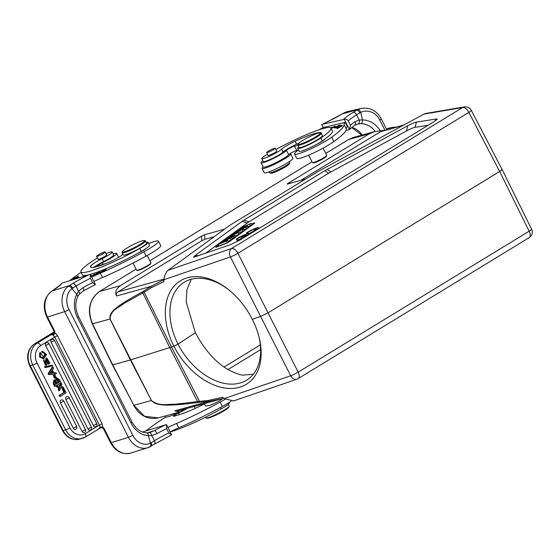 <?xml version="1.0" encoding="UTF-8"?>
<svg xmlns="http://www.w3.org/2000/svg" width="560" height="560" viewBox="0 0 560 560"><rect width="100%" height="100%" fill="white"/><g stroke="black" fill="none" stroke-linecap="round" stroke-linejoin="round"><path stroke-width="0.84" d="M501.529 169.407C502.67 169.295 502.047 169.988 499.667 171.479L529.144 231.196A6.545 0.847 -26.3 0 0 531.58 229.194L502.103 169.477M529.123 237.678L298.172 378.602A6.545 3.437 58.6 0 0 298.193 372.12L268.002 312.837L499.667 171.479L468.86 112.371L237.909 253.288A6.545 0.749 153.2 0 1 230.412 256.928L290.696 375.753A6.545 0.896 -27 0 0 298.193 372.12L529.144 231.196A6.545 3.437 -121.4 0 1 529.123 237.678A6.545 6.545 0 0 0 531.58 229.194M233.541 400.946L224.266 398.559L290.696 375.753A6.545 4.83 -108.9 0 0 296.884 379.204A6.545 6.545 0 0 0 298.172 378.602M163.982 279.685L150.815 286.461L142.331 291.998C110.257 308.994 109.438 314.09 110.019 319.039L110.096 319.018C110.397 309.799 119.042 307.734 124.082 303.338L144.165 292.222L171.507 347.025L169.757 347.599L197.624 401.618L198.345 402.416L209.09 401.324L208.25 400.428L222.453 397.299L224.266 398.559M174.818 410.837L209.09 401.324L222.292 398.65L176.771 411.285L174.818 410.837L179.704 411.957L185.92 408.751M222.292 398.65L223.783 398.223L222.292 398.65M110.103 319.039L151.41 400.456C159.712 406.98 167.776 403.795 175.28 404.25L199.542 401.38L171.507 347.025L173.845 346.22A61.369 40.656 -124 0 0 240.933 386.834A61.369 40.656 -124 0 0 258.881 336.392A61.369 40.656 -124 0 0 252.259 319.305L260.505 316.477L268.002 312.837L237.909 253.288A6.545 3.437 58.6 0 0 231.588 248.493L462.539 107.576A6.545 6.02 -99.6 0 1 464.387 106.911L425.908 113.421M229.082 290.073A58.1 38.619 -122.7 0 0 189.35 279.832A58.1 38.619 -122.7 0 0 183.729 282.548A58.1 38.619 -122.7 0 0 177.982 344.155L173.845 346.22A61.369 40.789 -122.7 0 1 185.843 278.25A61.369 40.789 -122.7 0 1 228.452 289.576A61.369 40.789 -122.7 0 1 252.259 319.305M253.33 374.241L242.305 375.158C224.105 370.937 208.446 356.797 195.335 332.731L177.982 344.155A58.1 38.486 -124 0 0 241.479 382.578A58.1 38.486 -124 0 0 247.583 379.547A58.1 38.486 -124 0 0 258.671 335.594M163.982 279.727C164.402 275.646 165.725 272.517 167.951 270.34L231.588 248.493A6.545 4.83 -108.9 0 0 230.412 256.928L163.982 279.727L163.8 281.68L151.102 287.791L150.815 286.461L116.543 295.974C114.737 292.341 116.018 288.904 120.379 285.677L201.509 236.173L204.568 234.731L224.497 229.194M208.25 400.428L199.542 401.38L200.207 402.213M198.345 402.416C160.223 407.61 155.281 404.39 151.347 400.498L133.882 405.349L144.585 416.304L158.277 417.907L179.704 411.957A16.037 2.016 -26.9 0 1 165.452 416.934L164.997 416.045M305.767 178.969L287.77 183.96C286.916 184.198 287.084 183.953 288.274 183.225L369.404 133.728L374.465 131.621L384.545 130.312M353.038 137.571L348.586 139.503A1.638 0.861 -121.4 0 0 348.467 139.559A1.638 0.861 -121.4 0 0 348.369 139.636M133 263.039L136.612 270.158A8.022 1.008 -26.9 0 0 136.731 270.242L137.382 270.452A7.525 0.945 -26.9 0 0 138.88 270.193A7.525 0.945 -26.9 0 0 148.365 265.587A7.525 0.945 -26.9 0 0 150.696 263.69L150.913 263.046A8.022 1.008 -26.9 0 0 150.913 262.899L147.182 255.535M300.846 180.334L380.548 131.698L404.075 124.887M167.951 270.34L229.978 225.211L318.213 171.374L424.032 114.086L426.181 113.372M151.102 287.791L144.165 292.222L143.829 291.081M99.337 291.592A1.638 0.861 58.6 0 1 99.442 291.501C89.222 299.411 86.835 310.205 92.281 323.897L112.441 364.868L133.882 405.349L112.714 364.854L130.403 359.947L169.757 347.599L142.331 291.998M136.094 269.136L99.442 291.501A1.638 0.861 58.6 0 1 99.561 291.452C89.439 299.278 87.101 310.093 92.554 323.89L112.714 364.854L113.05 364.371M116.543 295.974C115.815 294.518 116.326 293.146 118.076 291.851L201.81 240.758L204.869 239.316L204.568 234.731M214.109 236.754L204.869 239.316M436.604 118.958L437.262 119.378L434.217 121.555L240.072 240.016L230.79 244.538L193.592 257.32L194.719 255.759L243.768 220.199L324.87 170.709L407.813 125.734C411.789 123.592 414.659 122.374 416.423 122.08L436.604 118.958L434.609 121.317M428.071 125.307L415.1 127.316C413.336 127.61 410.466 128.828 406.483 130.977L328.566 173.229L248.913 221.83L205.373 253.386M218.365 245.154L216.209 246.722A3.276 0.413 -26.9 0 0 215.705 247.261A3.276 0.413 -26.9 0 0 216.972 246.981L225.428 243.691A3.276 0.413 -26.9 0 0 228.781 242.018A3.276 0.413 -26.9 0 0 229.488 241.549L254.254 223.531A3.276 0.413 -26.9 0 0 254.758 222.992A3.276 0.413 -26.9 0 0 253.491 223.272L251.559 224.021M235.781 232.484L235.312 232.827M253.75 231.196A5.712 0.721 -26.9 0 0 248.598 233.919M236.355 239.071L237.09 240.52L238.371 240.163L237.636 238.714A5.712 0.721 153.1 0 1 244.629 235.214L241.171 237.328L245.91 234.864A5.712 0.721 153.1 0 1 246.309 234.927A5.712 0.721 153.1 0 1 243.523 237.083L244.825 236.719A8.183 1.029 -26.9 0 0 248.535 233.8A8.183 1.029 -26.9 0 0 244.006 235.06A8.183 1.029 -26.9 0 0 236.355 239.071L237.636 238.714M241.661 238.301A5.712 0.721 -26.9 0 0 238.371 240.163M241.171 237.328L241.906 238.777L242.284 238.665M251.727 224.308L253.638 223.559A3.276 0.413 153.1 0 1 254.597 223.258M216.02 247.289A3.276 0.413 153.1 0 1 216.356 247.016L218.498 245.455M239.757 232.302L242.977 231.315L244.377 230.3L243.579 228.886L242.242 229.859L235.522 231.917L244.755 227.367L239.722 228.858L241.185 227.801L251.174 223.356L242.844 227.416L247.485 226.044L245.875 227.213L238.63 230.447L243.579 228.886M244.09 229.796L248.283 227.458L247.485 226.044M247.982 226.933L251.986 224.763L251.174 223.356M234.997 236.145L240.296 233.268L239.498 231.847L226.982 238.126L230.951 235.893L233.73 233.87L232.379 234.206L233.779 233.184L239.498 231.847M232.456 238.448L235.389 236.838L234.584 235.431L233.254 236.397L224.889 239.652L226.219 238.686L234.584 235.431M218.106 244.587L218.771 246.071L227.22 242.781L228.508 241.843L227.703 240.436L218.106 244.587L227.864 239.379L222.264 241.563L223.496 240.667L231.861 237.405L221.977 242.669L227.703 240.436M228.228 241.353L232.666 238.819L231.861 237.405M240.016 229.502L239.722 228.858M250.572 225.792L249.816 224.343M246.631 228.662L245.875 227.213M242.977 231.315L242.242 229.859M235.879 232.694L235.522 231.917M238.833 234.332L238.07 232.89M232.596 234.696L232.379 234.206M234.668 233.639L232.708 235.067L236.978 233.072L234.668 233.639L234.871 234.052M225.071 240.058L224.889 239.652M234.003 237.846L233.254 236.397M222.495 242.081L222.264 241.563M231.322 239.799L230.559 238.357M227.22 242.781L226.478 241.325M253.932 231.56L253.61 230.93L254.912 230.566A8.183 1.029 -26.9 0 0 258.622 227.64A8.183 1.029 -26.9 0 0 254.093 228.907A8.183 1.029 -26.9 0 0 246.442 232.918L247.73 232.561A5.712 0.721 153.1 0 1 253.127 229.698A5.712 0.721 153.1 0 1 256.396 228.774A5.712 0.721 153.1 0 1 253.61 230.93M248.304 233.688L247.73 232.561M246.96 233.94L246.442 232.918M243.845 237.72L243.523 237.083M246.127 235.284L245.91 234.864M243.075 238.189L242.459 236.971M260.33 344.904L224.105 367.01M191.268 279.251L186.935 289.562L186.228 301.952L195.335 332.731M308.644 155.169L312.382 162.533A8.022 1.008 -26.9 0 0 312.494 162.617L313.362 162.89A7.364 0.924 -26.9 0 0 314.16 162.827A7.364 0.924 -26.9 0 0 323.176 158.704A7.364 0.924 -26.9 0 0 326.389 156.282L326.683 155.414A8.022 1.008 -26.9 0 0 326.683 155.274L323.071 148.155M312.494 162.617A8.022 1.008 -26.9 0 0 313.362 162.54A8.022 1.008 -26.9 0 0 323.183 158.06A8.022 1.008 -26.9 0 0 326.683 155.414M297.864 145.131L299.04 147.448A13.09 1.645 -26.9 0 0 300.65 147.469A13.09 1.645 -26.9 0 0 314.167 141.575A13.09 1.645 -26.9 0 0 322.392 135.604L321.216 133.287A13.09 1.645 153.1 0 1 315.504 137.83A13.09 1.645 153.1 0 1 299.474 145.159A13.09 1.645 153.1 0 1 297.864 145.131A13.09 1.645 153.1 0 1 297.864 144.9L298.151 144.039A12.439 1.561 153.1 0 1 303.583 139.944A12.439 1.561 153.1 0 1 318.808 132.986A12.439 1.561 153.1 0 1 320.159 132.874A12.439 1.561 153.1 0 1 314.909 137.319A12.439 1.561 153.1 0 1 299.684 144.277A12.439 1.561 153.1 0 1 298.151 144.039M320.159 132.874L321.027 133.147A13.09 1.645 153.1 0 1 321.216 133.287M297.962 145.327L294.539 146.118A4.907 0.616 -26.9 0 0 290.045 148.022A4.907 0.616 -26.9 0 0 286.468 150.346A14.399 1.813 153.1 0 1 280.427 154.679A14.399 1.813 153.1 0 1 261.023 162.715L263.228 167.055A14.399 1.813 -26.9 0 0 282.632 159.026A14.399 1.813 -26.9 0 0 288.673 154.686A4.907 0.616 153.1 0 1 292.25 152.369A4.907 0.616 153.1 0 1 296.744 150.465L298.242 150.115M294.553 154.014L296.758 158.354A22.911 2.884 -26.9 0 0 327.621 145.572A22.911 2.884 -26.9 0 0 333.879 141.554A75.285 9.464 -26.9 0 0 346.241 128.807A32.732 4.116 153.1 0 1 347.382 126.756L345.177 122.409A32.732 4.116 -26.9 0 0 344.036 124.467A75.285 9.464 153.1 0 1 331.674 137.214A22.911 2.884 153.1 0 1 325.416 141.232A22.911 2.884 153.1 0 1 294.553 154.014A22.911 2.884 153.1 0 1 298.291 150.08A29.456 3.703 -26.9 0 0 298.473 149.947M345.961 130.48L349.468 129.535L344.295 119.35L322.266 124.313L321.706 124.663L323.218 127.645M359.87 112.875C358.841 111.055 357.777 110.173 356.692 110.215L353.087 112.406C354.347 112.238 355.509 113.057 356.559 114.863L360.773 112.371A3.437 1.575 64.3 0 0 357.868 109.585L342.461 113.799A3.437 1.547 59.4 0 0 342.258 113.883L327.558 121.716A3.437 0.588 -115.6 0 0 327.502 121.779A98.196 12.348 153.1 0 0 322.266 124.313L321.706 124.663M318.381 130.032A98.196 12.348 153.1 0 1 323.813 127.351L345.177 122.409M344.295 119.35C346.206 119.056 347.522 119.588 348.257 120.946L350.462 125.286L349.468 129.535M354.585 125.384A3.437 2.527 -124.8 0 0 354.998 121.688L359.254 120.015L356.559 114.863A29.295 3.682 -26.9 0 0 348.257 120.946M339.248 115.626L342.461 113.799M380.121 130.578A22.911 20.258 77 0 0 362.453 119.924A3.437 1.575 90.3 0 1 361.039 123.704L357.987 123.991C359.226 123.473 359.646 122.15 359.254 120.015L362.453 119.924L360.773 112.371A16.366 14.469 -103 0 1 379.722 119.945A3.437 0.434 153.1 0 0 381.22 118.748C376.502 110.509 369.803 107.072 361.109 108.444A19.803 17.507 -103 0 0 357.868 109.585M261.023 162.715A14.399 1.813 153.1 0 1 262.808 160.657M338.94 125.832C340.291 124.698 339.031 125.209 335.167 127.358C333.83 128.478 335.083 127.967 338.94 125.832L339.696 125.202M335.216 127.449L334.39 127.995M335.342 127.946L340.935 125.272L335.342 127.946M340.935 125.272L340.424 125.202L340.606 125.566M330.925 127.988A55.153 6.937 153.1 0 1 332.353 127.638L331.142 128.352L335.811 126.728L335.027 126.056L333.613 126.896A56.791 7.14 -26.9 0 0 330.533 127.701M336.252 128.037L336.819 128.219L337.428 127.897L336.959 127.743L341.971 125.482L341.425 125.307L336.252 128.037M336.903 128.261L341.068 126.196L337.253 128.576L342.489 125.881L338.324 127.946L342.132 125.566L336.903 128.261M321.209 133.273A9.821 1.232 -26.9 0 0 321.307 132.909A9.821 1.232 -26.9 0 0 321.279 132.874A37.31 4.69 -26.9 0 0 316.799 132.958A37.31 4.69 -26.9 0 0 295.106 141.281A13.09 1.645 -26.9 0 0 281.631 149.17A11.459 1.442 153.1 0 1 272.972 154.539A11.459 1.442 153.1 0 1 263.179 158.627A11.459 1.442 153.1 0 1 261.765 158.606L263.235 161.504A11.459 1.442 -26.9 0 0 264.642 161.525A11.459 1.442 -26.9 0 0 278.495 155.218A11.459 1.442 -26.9 0 0 283.101 152.068A13.09 1.645 153.1 0 1 296.576 144.179A37.31 4.69 153.1 0 1 298.949 143.094M297.654 148.337L299.124 151.235A14.728 1.855 -26.9 0 0 300.93 151.256A14.728 1.855 -26.9 0 0 311.199 147.161A14.728 1.855 -26.9 0 0 316.946 144.172A8.183 1.029 -26.9 0 0 321.034 141.981A8.183 1.029 -26.9 0 0 324.597 139.307A48.111 6.048 -26.9 0 0 332.486 131.026L331.016 128.128A48.111 6.048 153.1 0 1 320.796 138.04A14.728 1.855 153.1 0 1 299.467 148.358A14.728 1.855 153.1 0 1 297.654 148.337A14.728 1.855 153.1 0 1 298.732 146.839M335.937 127.47L335.895 127.4C334.495 127.841 335.272 127.302 338.233 125.776C339.64 125.328 338.863 125.867 335.895 127.4L335.062 127.848M338.233 125.776L339.185 125.671M338.149 126.518L340.319 125.594L338.275 126.77M339.962 125.531L340.319 125.58M333.613 126.896L333.872 127.4M335.433 126.854L335.027 126.056M341.607 125.678L341.425 125.307M261.765 158.606A11.459 1.442 153.1 0 1 266.945 154.532A48.111 6.048 153.1 0 1 267.456 154.231M275.877 149.492A48.111 6.048 153.1 0 1 325.101 128.051A48.111 6.048 153.1 0 1 331.016 128.128M316.946 144.172A14.728 1.855 -26.9 0 0 322.266 140.938A48.111 6.048 -26.9 0 0 324.597 139.307M268.044 155.386A4.907 0.616 -26.9 0 0 268.023 155.519A4.907 0.616 -26.9 0 0 268.625 155.533A4.907 0.616 -26.9 0 0 274.631 152.782A4.907 0.616 -26.9 0 0 276.78 151.081A4.907 0.616 -26.9 0 0 276.654 151.018M274.379 149.093A4.83 0.609 153.1 0 1 269.696 151.669A4.83 0.609 153.1 0 1 266.623 152.586A4.83 0.609 153.1 0 1 267.477 151.711A4.83 0.609 153.1 0 1 272.16 149.142A4.83 0.609 153.1 0 1 275.233 148.218A4.83 0.609 153.1 0 1 274.379 149.093M290.024 153.643A16.037 2.016 153.1 0 1 290.668 153.86A16.037 2.016 153.1 0 1 283.668 159.432A16.037 2.016 153.1 0 1 262.066 168.378A16.037 2.016 153.1 0 1 263.123 166.845M262.066 168.378L264.264 172.718A16.037 2.016 -26.9 0 0 285.873 163.772A16.037 2.016 -26.9 0 0 292.873 158.207L290.668 153.86M268.989 171.906L269.381 172.676A11.459 1.442 -26.9 0 0 269.549 172.795A11.459 1.442 -26.9 0 0 273.462 171.836A11.459 1.442 -26.9 0 0 283.885 166.824A11.459 1.442 -26.9 0 0 289.814 162.512A11.459 1.442 -26.9 0 0 289.814 162.309L289.422 161.539M269.549 172.795L270.851 173.208A10.472 1.316 -26.9 0 0 274.428 172.326A10.472 1.316 -26.9 0 0 283.962 167.748A10.472 1.316 -26.9 0 0 289.38 163.807L289.814 162.512M136.731 270.242A8.022 1.008 -26.9 0 0 138.327 269.969A8.022 1.008 -26.9 0 0 148.428 265.062A8.022 1.008 -26.9 0 0 150.913 263.046M90.265 274.386A48.111 6.048 -26.9 0 0 92.645 273.686A48.111 6.048 -26.9 0 0 137.655 253.379A48.111 6.048 -26.9 0 0 141.232 251.405A14.728 1.855 -26.9 0 0 146.489 248.185A14.728 1.855 -26.9 0 0 149.478 245.245L148.008 242.347A14.728 1.855 153.1 0 1 139.762 248.507A48.111 6.048 153.1 0 1 91.175 270.788A48.111 6.048 153.1 0 1 80.899 271.922A48.111 6.048 153.1 0 1 95.158 259.35A11.459 1.442 153.1 0 1 97.384 257.999M137.655 253.379A8.183 1.029 -26.9 0 0 144.214 249.872A8.183 1.029 -26.9 0 0 146.489 248.185M69.657 280.686A98.196 12.348 153.1 0 1 81.081 272.279M113.176 253.918A14.399 1.813 153.1 0 1 116.641 253.449A14.399 1.813 153.1 0 1 115.171 255.262A14.399 1.813 153.1 0 1 112.182 257.341A14.399 1.813 153.1 0 1 102.235 262.759A4.907 0.616 -26.9 0 0 97.321 265.93A4.907 0.616 -26.9 0 0 98.371 265.818L104.685 263.83A29.456 3.703 -26.9 0 0 106.757 263.144M148.638 243.579A22.911 2.884 153.1 0 1 158.508 241.227A22.911 2.884 153.1 0 1 151.403 247.408A22.911 2.884 153.1 0 1 143.941 251.762A75.285 9.464 153.1 0 1 100.296 273.189A32.732 4.116 -26.9 0 0 91.679 277.172M101.948 272.048L101.899 271.95C102.991 271.887 104.412 271.124 106.155 269.668C105.077 269.731 103.656 270.494 101.899 271.95L101.892 272.013M96.656 273.273L93.737 275.422L94.276 274.386L91.273 276.332L94.591 274.036L94.052 275.072L96.705 273.371M91.042 275.912L91.924 275.541L90.93 275.695M99.953 272.006L97.475 272.965L99.162 272.433L94.57 275.107L96.971 274.169L99.953 272.006M77.665 278.173L78.806 277.298M77.721 278.138C79.59 276.766 78.498 277.137 74.445 279.244M79.478 277.606L78.61 277.872M77.63 277.445C78.89 276.5 78.344 276.612 75.992 277.781C75.789 278.334 72.016 280.259 74.522 278.607L74.445 278.558C70.644 280.518 75.292 279.153 76.097 277.872L78.386 276.808M73.654 279.433L74.522 278.607M74.48 278.628L73.094 279.601M78.218 276.535L78.33 275.954L77.616 276.738L73.059 278.565L72.954 279.125L78.218 276.535M93.765 267.372A13.09 1.645 153.1 0 1 103.6 261.59A11.459 1.442 -26.9 0 0 113.666 254.87L112.196 251.979A11.459 1.442 153.1 0 1 102.13 258.692A13.09 1.645 -26.9 0 0 90.685 266.021A37.31 4.69 -26.9 0 0 90.531 267.036A37.31 4.69 -26.9 0 0 98.504 266.154A37.31 4.69 -26.9 0 0 109.956 261.814A9.821 1.232 -26.9 0 0 122.108 254.849A14.728 1.855 153.1 0 1 122.815 254.177M80.899 271.922L82.369 274.813A48.111 6.048 -26.9 0 0 87.682 275.03M103.019 270.767L101.479 271.775C98.847 272.93 97.874 273.511 98.553 273.525L103.019 270.767M98.203 273.588L98.553 273.525M94.71 284.907L95.424 284.543L92.582 282.639L90.377 278.292L90.251 274.358L95.424 284.543L94.71 284.907M90.251 274.358L62.118 283.052L59.724 285.341A3.437 3.276 39.6 0 1 60.83 284.494A98.196 12.348 153.1 0 1 62.118 283.052M79.1 294.161C80.024 293.811 79.835 292.852 78.54 291.298L83.02 287.637A3.437 0.952 61 0 1 83.65 290.703L95.053 284.767M54.019 332.647L53.284 333.487L54.026 334.565L54.852 332.591L54.131 331.828L54.663 331.058L54.852 332.591L57.442 335.72L102.102 423.752L102.963 427.427L104.174 428.645L111.3 442.687A19.803 15.694 72.6 0 0 130.655 453.089L147.798 447.713A19.803 15.694 -107.4 0 0 149.709 446.929A3.437 2.079 -116.9 0 0 149.905 446.852A3.437 2.079 -116.9 0 0 150.346 443.156A16.366 12.971 -107.4 0 1 132.769 435.204L69.013 309.533A16.366 12.971 -107.4 0 1 71.939 288.61L76.741 294.259L78.54 291.298L75.999 286.055C74.963 284.235 73.892 283.36 72.779 283.444L68.222 286.314A3.437 2.009 -127.6 0 1 71.939 288.61L75.999 286.055A29.295 3.682 -26.9 0 1 90.377 278.292M83.643 290.71L79.527 293.951L77.805 296.436M76.741 294.259L77.819 296.415C74.949 302.659 75.194 309.393 78.547 316.631A3.437 0.434 153.1 0 1 77.483 317.562A22.911 18.158 72.6 0 1 76.741 294.259M52.794 290.549L52.08 290.997A3.437 2.051 57.7 0 0 51.786 291.137L52.5 290.682A3.437 2.051 -122.3 0 1 52.794 290.549L59.724 285.341M54.026 334.565L51.002 334.712C52.409 334.46 53.641 335.237 54.698 337.036L40.677 345.59A13.09 11.018 -105.5 0 0 37.044 362.971A3.437 0.434 153.1 0 1 32.935 364.945A3.437 0.434 153.1 0 1 32.76 364.994L30.205 365.701A3.437 0.434 153.1 0 1 29.638 365.736C25.858 356.636 27.489 349.342 34.545 343.861A3.437 1.806 58.6 0 1 34.79 343.756L51.751 333.403A6.216 0.784 153.1 0 1 54.131 332.066M53.9 332.864A5.404 0.679 -26.9 0 0 53.081 333.62L53.284 333.487M85.092 437.157A16.527 13.909 -105.5 0 1 82.096 438.459A16.527 13.909 -105.5 0 1 74.445 438.06A16.527 13.909 -105.5 0 1 65.667 429.856L32.76 364.994A16.527 13.909 -105.5 0 1 37.345 343.042L53.081 333.62L53.606 334.537M55.636 373.961L48.643 374.661L48.083 373.562L52.227 367.241L53.039 367.01L53.669 368.242L52.416 370.062L53.823 372.827L55.867 372.575L56.455 373.737L55.636 373.961M60.438 402.927A2.121 1.785 -105.5 0 1 61.621 399.903A2.128 2.128 0 0 1 63.791 401.051L60.438 402.927L73.332 428.351L76.685 426.468L63.791 401.051M76.685 426.468A2.128 2.128 0 0 1 75.684 429.366A2.121 1.785 -105.5 0 1 73.332 428.351M65.905 399.595A2.121 1.785 -105.5 0 1 67.088 396.564A2.128 2.128 0 0 1 69.258 397.712L65.905 399.595L82.068 431.459L85.421 429.576L69.258 397.712M84.406 432.481A2.121 1.785 -105.5 0 1 82.068 431.459M45.661 345.583A2.121 1.785 -105.5 0 1 46.844 342.552A2.128 2.128 0 0 1 49.014 343.7L45.661 345.583L87.976 428.981L91.329 427.098L49.014 343.7M90.307 430.003A2.121 1.785 -105.5 0 1 87.976 428.981M51.128 342.244A2.121 1.785 -105.5 0 1 52.318 339.22A2.128 2.128 0 0 1 54.481 340.368L51.128 342.244L93.443 425.642L96.796 423.766L54.481 340.368M95.935 426.58A2.121 1.785 -105.5 0 1 93.443 425.642M63.07 388.808L63.861 388.332L62.251 389.039L63.98 392.441L64.799 392.217L63.07 388.808L62.251 389.039M63.861 388.332L66.136 392.819L60.529 396.242L59.71 396.473L59.157 395.388L63.98 392.441M60.557 387.94L63.777 388.171L60.69 387.583L59.605 390.544L58.786 390.768L58.142 389.494L58.905 387.611L59.724 387.387L56.994 387.24L58.905 387.611M56.994 387.24L56.371 386.008L57.19 385.777L60.039 386.393L61.229 383.145L60.41 383.376L59.36 386.246M51.8 366.163L44.961 367.647L44.527 366.786L52.178 365.071L52.619 365.932L51.8 366.163M45.927 364.126L46.788 357.994L45.969 358.225L45.262 364.308M44.219 359.779L43.4 360.003L45.514 365.463L46.333 365.232L44.814 360.78C44.1 362.684 44.52 363.783 46.081 364.077L46.004 364.112M46.823 359.366L48.223 364.231L49.924 362.943L46.788 357.994M56.483 378.238L55.006 380.457M54.586 379.974L53.767 380.205L53.256 383.754L54.075 383.523L54.586 379.974L55.825 380.233L57.302 378.007L59.584 379.904L61.04 382.774L55.426 386.197L54.075 383.523M55.426 386.197L54.607 386.421L53.256 383.754M42.581 351.197L46.585 354.613L43.967 358.477L40.341 356.692L40.516 352.611L43.463 357.329L45.619 354.494L44.352 352.471L42.917 352.415L42.581 351.197L41.769 351.421L42.098 352.639L43.533 352.695L44.8 354.718L43.057 357.399M40.516 352.611L39.697 352.835L39.522 356.916L43.148 358.701L43.967 358.477M54.033 375.312L54.852 374.808L53.214 375.536L54.628 378.315L55.44 378.091L54.033 375.312L53.214 375.536M37.044 362.971L69.958 427.84A13.09 11.018 -105.5 0 0 76.909 434.336A13.09 11.018 -105.5 0 0 85.344 433.622L99.358 425.068C100.17 426.951 99.967 428.204 98.749 428.827L100.842 426.839L102.963 427.427L102.991 428.148L102.963 427.427M100.842 426.839L101.066 427.637L100.597 427.161L100.828 427.728L85.344 437.052A3.437 1.806 58.6 0 0 85.344 433.622M103.047 428.204L103.439 428.722A3.437 0.434 153.1 0 0 104.174 428.645L101.066 427.644M147.343 432.845L154.476 430.605A3.437 0.952 61 0 1 157.066 433.587L151.725 435.561L148.477 435.659A3.437 2.023 -88.1 0 0 146.615 432.852M142.52 432.04L165.669 424.774A32.732 4.116 -26.9 0 0 154.476 430.605L149.499 432.558M154.315 444.157C155.232 443.716 155.267 442.568 154.42 440.706L150.346 443.156L148.477 435.659A22.911 18.158 72.6 0 1 130.956 422.968L77.483 317.562M171.668 434.84L170.961 435.197L171.668 434.84L168.826 432.929L166.628 428.589L166.502 424.648L171.668 434.84M130.956 422.968A3.437 0.434 -26.9 0 0 132.02 422.037C135.863 428.876 140.714 432.481 146.587 432.852L149.331 432.593C150.346 432.488 151.144 433.475 151.725 435.561L154.42 440.706A29.295 3.682 153.1 0 1 168.826 432.929M165.669 424.774L166.502 424.648M225.232 399.182A22.911 2.884 153.1 0 1 220.185 402.052A75.285 9.464 153.1 0 1 176.54 423.486A32.732 4.116 -26.9 0 0 167.93 427.462M170.135 431.809A32.732 4.116 153.1 0 1 178.745 427.826A75.285 9.464 -26.9 0 0 222.39 406.399A22.911 2.884 -26.9 0 0 229.859 402.045A22.911 2.884 -26.9 0 0 231.119 401.233M145.908 430.976A98.196 12.348 153.1 0 1 165.55 417.151A16.366 2.058 -26.9 0 0 165.641 417.088M187.18 408.394A14.399 1.813 153.1 0 1 178.479 413.049A4.907 0.616 -26.9 0 0 173.572 416.22A4.907 0.616 -26.9 0 0 174.615 416.108L180.936 414.127A29.456 3.703 -26.9 0 0 204.435 403.844M204.33 403.634L205.443 405.825A8.022 1.008 -26.9 0 0 205.947 405.923A8.183 1.029 -26.9 0 0 206.332 405.888L209.09 405.433A8.183 1.029 -26.9 0 0 220.465 400.162A8.183 1.029 -26.9 0 0 222.663 398.545M195.048 408.443A14.399 1.813 -26.9 0 0 195.09 408.086L194.257 406.434M170.191 431.914A48.111 6.048 -26.9 0 0 172.564 431.214A48.111 6.048 -26.9 0 0 221.151 408.933A14.728 1.855 -26.9 0 0 229.397 402.773L229.229 402.437M205.513 417.186L205.835 417.823A13.09 1.645 -26.9 0 0 206.024 417.956A13.09 1.645 -26.9 0 0 208.635 417.515A13.09 1.645 -26.9 0 0 225.134 409.507A13.09 1.645 -26.9 0 0 229.187 406.21A13.09 1.645 -26.9 0 0 229.187 405.972L228.326 404.271M206.024 417.956L206.892 418.236A12.439 1.561 -26.9 0 0 209.37 417.809A12.439 1.561 -26.9 0 0 225.043 410.207A12.439 1.561 -26.9 0 0 228.9 407.071L229.187 406.21M48.643 374.661L49.462 374.437L48.902 373.331L53.039 367.01M56.455 373.737L49.462 374.437M48.083 373.562L48.902 373.331M50.106 373.331A9.478 7.973 -105.5 0 1 51.058 373.149L52.927 372.946L51.863 370.853L50.106 373.331M51.359 371.581L52.094 373.037M64.799 392.217L59.157 395.388M60.529 396.242L59.976 395.157M61.229 383.145L61.866 384.405L60.998 386.582L63.147 386.932L63.777 388.171M57.813 387.009L57.19 385.777M58.401 387.52L59.22 387.289M59.605 390.544L58.961 389.263L59.724 387.387M58.961 389.263L58.142 389.494M44.961 367.647L45.78 367.416L45.346 366.562M52.619 365.932L45.78 367.416M46.333 365.232L47.404 363.307L46.669 360.066L47.173 359.121L49.035 364.007M48.447 363.02L47.628 363.251M56.182 378.287L57.302 378.007M57.029 379.484L58.856 382.235L59.626 382.018L58.464 379.792L57.4 379.295M57.302 379.596L58.072 379.379L56.7 379.988L57.89 383.082L59.626 382.018M57.099 383.558L55.587 384.482L55.062 381.052L55.804 381.241L57.099 383.558L55.489 384.286M57.694 380.009L58.464 379.792M57.785 382.886L58.856 382.235M54.677 381.255L55.804 381.241M55.034 381.458L56.336 383.775M42.98 352.394L42.098 352.639M54.852 374.808L56.259 377.594L55.44 378.091M93.884 281.519A32.732 4.116 153.1 0 1 102.501 277.536A75.285 9.464 -26.9 0 0 146.146 256.109A22.911 2.884 -26.9 0 0 153.608 251.755A22.911 2.884 -26.9 0 0 160.706 245.567L158.508 241.227M103.817 270.62C105.959 269.584 106.085 269.71 104.209 271.012C102.095 272.041 101.962 271.908 103.817 270.62C105.959 269.584 106.085 269.71 104.209 271.012C102.095 272.041 101.962 271.908 103.817 270.62M75.089 278.978L77.497 277.781L78.211 277.599L77.28 278.292M73.269 278.971L73.059 278.565M75.488 277.879L75.292 277.494M77.917 276.682L77.707 276.262M146.167 242.333A14.728 1.855 153.1 0 1 148.008 242.347M106.015 253.666A11.459 1.442 153.1 0 1 109.746 252.245A11.459 1.442 153.1 0 1 112.196 251.979M97.972 259.154A4.907 0.616 -26.9 0 0 97.951 259.294A4.907 0.616 -26.9 0 0 99.001 259.175A4.907 0.616 -26.9 0 0 105.189 256.179A4.907 0.616 -26.9 0 0 106.708 254.849A4.907 0.616 -26.9 0 0 106.582 254.786M122.101 252.763L123.2 254.933A13.09 1.645 -26.9 0 0 126 254.625A13.09 1.645 -26.9 0 0 139.286 248.521A13.09 1.645 -26.9 0 0 146.552 243.089L145.446 240.912A13.09 1.645 153.1 0 1 141.393 244.447A13.09 1.645 153.1 0 1 124.894 252.455A13.09 1.645 153.1 0 1 122.101 252.763A13.09 1.645 153.1 0 1 122.094 252.525L122.388 251.664A12.439 1.561 153.1 0 1 126.245 248.528A12.439 1.561 153.1 0 1 141.911 240.926A12.439 1.561 153.1 0 1 144.389 240.499A12.439 1.561 153.1 0 1 140.721 243.985A12.439 1.561 153.1 0 1 125.048 251.594A12.439 1.561 153.1 0 1 122.388 251.664M104.713 252.567A4.83 0.609 153.1 0 1 99.995 255.276A4.83 0.609 153.1 0 1 96.558 256.361A4.83 0.609 153.1 0 1 97.013 255.787A4.83 0.609 153.1 0 1 101.731 253.078A4.83 0.609 153.1 0 1 105.168 251.993A4.83 0.609 153.1 0 1 104.713 252.567M144.389 240.499L145.264 240.779A13.09 1.645 153.1 0 1 145.446 240.912M101.227 272.139L100.268 272.839M100.219 272.748L98.861 273.406M98.98 273.364L101.171 272.02M502.089 169.449L471.282 110.341A6.545 0.798 152.5 0 1 468.86 112.371A6.545 3.437 -121.4 0 0 462.539 107.576L424.032 114.086M369.404 133.728L348.586 139.503L325.752 153.44M149.828 260.757L312.011 161.805L149.835 260.778M136.101 269.157L99.561 291.452L120.379 285.677M290.892 183.092L288.274 183.225M403.011 125.461L380.548 131.698M92.281 323.897L110.019 319.039L130.403 359.947L151.424 400.477M201.509 236.173L201.81 240.758M118.076 291.851L164.052 279.09M199.402 255.465L194.719 255.759M241.99 221.368L247.135 222.999M248.913 221.83L243.768 220.199M324.87 170.709L328.566 173.229M330.855 171.913L327.166 169.393M407.813 125.734L406.483 130.977M415.1 127.316L416.423 122.08M260.617 349.636L228.011 369.537M322.049 124.39L327.558 121.716A3.437 0.588 -115.6 0 1 327.635 121.709M327.502 121.779A26.187 3.29 -26.9 0 0 339.402 115.57M353.087 112.406A32.732 4.116 -26.9 0 0 343.637 119.371M350.462 125.286A29.295 3.682 153.1 0 1 354.998 121.688M343.273 113.323A3.437 1.547 -120.6 0 0 343.063 113.4L347.697 111.545A19.803 17.507 77 0 0 343.273 113.323M386.582 129.325L388.465 128.8L387.198 129.57M389.508 128.933A3.437 1.806 -121.4 0 0 388.465 128.8A16.527 13.909 -105.5 0 1 391.468 127.498L388.906 128.205A16.527 13.909 74.5 0 0 386.505 129.171M375.179 131.432A19.474 17.22 77 0 0 361.039 123.704M351.834 127.4A19.474 17.22 -103 0 1 362.124 135.051M384.93 130.207L379.722 119.945M344.036 124.467L346.241 128.807M331.674 137.214L333.879 141.554M294.539 146.118L296.744 150.465M286.468 150.346L288.673 154.686M295.106 141.281L296.576 144.179M281.631 149.17L283.101 152.068M320.796 138.04L322.266 140.938M83.02 287.637A29.295 3.682 153.1 0 1 92.582 282.639M89.425 274.484A32.732 4.116 -26.9 0 0 72.779 283.444M103.439 428.722L110.565 442.771A3.437 0.434 -26.9 0 0 111.3 442.687L128.443 437.311L64.68 311.633L47.537 317.009A19.803 15.694 72.6 0 1 52.08 290.997L69.23 285.614C70.504 285.453 71.673 286.279 72.723 288.085M55.293 288.932A26.187 3.29 -26.9 0 0 60.83 284.494M47.537 317.009A3.437 0.434 153.1 0 1 46.802 317.093L53.928 331.135A3.437 0.434 -26.9 0 0 54.663 331.058L47.537 317.009M53.928 331.065A3.437 0.434 -26.9 0 0 53.928 331.135L53.816 332.99M57.442 335.72L54.698 337.036L99.358 425.068L102.102 423.752M40.677 345.59A3.437 1.806 58.6 0 0 37.345 343.042L34.79 343.756A16.527 13.909 74.5 0 0 30.205 365.701L63.112 430.57A16.527 13.909 74.5 0 0 79.541 439.166L85.344 437.052M51.751 333.403A3.437 1.806 -121.4 0 0 51.499 333.515L54.131 332.038M29.638 365.736L62.545 430.598A3.437 0.434 -26.9 0 0 63.112 430.57L65.667 429.856A3.437 0.434 -26.9 0 0 65.835 429.807A3.437 0.434 -26.9 0 0 69.958 427.84M171.304 435.064L147.798 447.713A19.803 15.694 -107.4 0 1 128.443 437.311A3.437 0.434 -26.9 0 0 132.769 435.204M69.013 309.533A3.437 0.434 153.1 0 1 64.68 311.633A19.803 15.694 -107.4 0 1 68.222 286.314M166.628 428.589A29.295 3.682 -26.9 0 0 157.066 433.587M178.745 427.826L176.54 423.486M222.39 406.399L220.185 402.052M179.291 414.638L178.479 413.049M221.151 408.933L220.409 407.47M151.158 442.68C151.97 444.563 151.844 445.781 150.766 446.334M46.27 362.649L45.451 362.873M55.594 382.312L56.357 382.095M44.352 352.471L43.533 352.695M44.8 354.718L45.619 354.494M102.501 277.536L100.296 273.189M146.146 256.109L143.941 251.762M103.04 264.348L102.235 262.759M90.685 266.021L91.441 267.512M141.232 251.405L139.762 248.507M102.13 258.692L103.6 261.59M296.884 379.204L233.331 401.023M133.609 405.37C139.755 415.772 147.987 419.944 158.312 417.9M353.024 137.571L374.465 131.621M325.745 153.419L348.467 139.559L353.066 137.564M471.289 110.355A6.545 6.545 0 0 0 464.387 106.911M259.035 228.452L258.622 227.64M248.948 234.605L248.535 233.8M357.721 124.054L354.557 125.398L349.734 129.269M342.258 113.883L343.063 113.4M391.468 127.498L396.137 127.092M347.697 111.545L361.109 108.444M381.22 118.748L386.771 129.689M361.774 135.142L351.743 127.47M386.498 129.15L388.906 128.205M266.623 152.586L268.142 155.582M275.233 148.218L276.752 151.214M52.5 290.682L54.929 289.107M34.545 343.861L51.499 333.515M62.545 430.598C66.605 437.703 72.268 440.559 79.541 439.166M110.565 442.771C115.5 451.458 122.192 454.895 130.655 453.089M51.786 291.137C43.869 297.591 42.21 306.243 46.802 317.093M150.619 432.257L149.422 432.565M220.528 400.12L220.094 399.259M78.547 316.631L132.02 422.037M84.42 432.467A2.128 2.128 0 0 0 85.421 429.576M90.321 429.996A2.128 2.128 0 0 0 91.329 427.098M95.753 426.678A2.128 2.128 0 0 0 96.796 423.766M116.641 253.449L118.636 257.376M96.558 256.361L98.077 259.357M105.168 251.993L106.687 254.989"/></g></svg>
